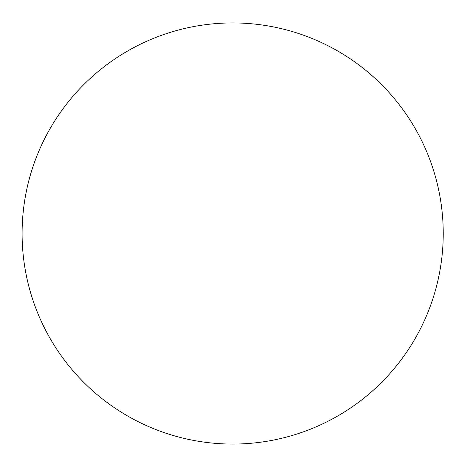 <?xml version="1.0" encoding="UTF-8"?>
<svg xmlns="http://www.w3.org/2000/svg" width="467" height="467" viewBox="0 0 467 467"><rect width="100%" height="100%" fill="white"/><g stroke="black" fill="none" stroke-linecap="round" stroke-linejoin="round"><path stroke-width="0.7" d="M443.236 233.5A210.564 210.564 0 0 0 127.386 51.142A210.564 210.564 0 0 0 127.386 415.858A210.564 210.564 0 0 0 443.236 233.5"/></g></svg>
